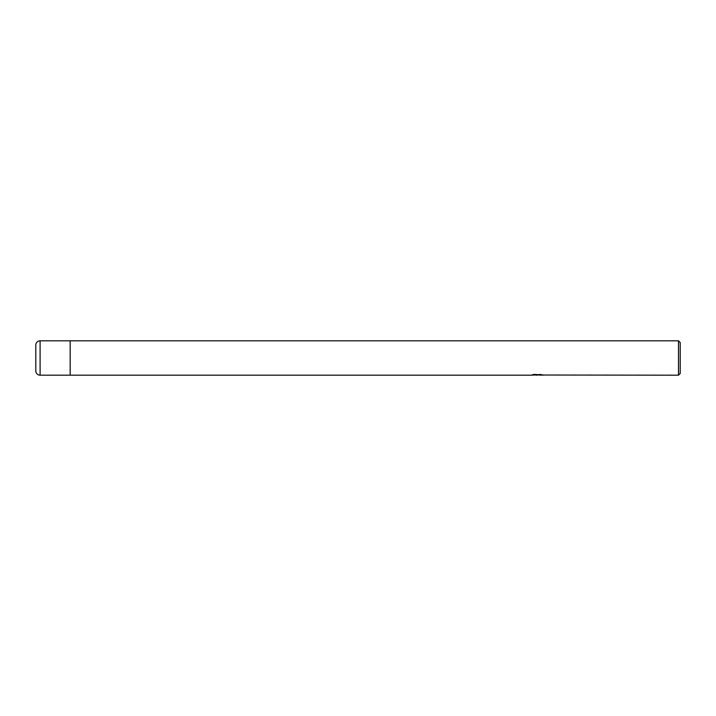 <?xml version="1.0" encoding="UTF-8"?>
<svg xmlns="http://www.w3.org/2000/svg" width="716" height="716" viewBox="0 0 716 716"><rect width="100%" height="100%" fill="white"/><g stroke="black" fill="none" stroke-linecap="round" stroke-linejoin="round"><path stroke-width="1.07" d="M678.482 375.184L678.482 340.816L680.2 342.534L680.2 373.466L678.482 375.184L535.004 375.014M40.096 375.184L40.096 340.816A4.296 4.296 0 0 0 35.8 345.112L35.8 370.888A4.296 4.296 0 0 0 40.096 375.184L70.168 375.184L70.168 340.816L678.482 340.816M538.754 374.916L536.186 375.184M40.096 340.816L70.168 340.816L70.168 375.184L531.156 375.184L537.689 374.853L532.194 374.853L533.984 374.405L542.728 374.907M543.444 374.996C537.716 375.032 537.716 375.077 543.444 375.13M537.689 374.754L540.875 374.432M533.93 374.423L537.689 374.853M35.8 370.888L35.8 345.112"/></g></svg>
